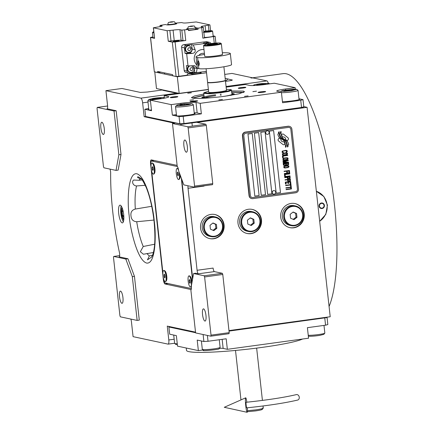 <?xml version="1.0" encoding="UTF-8"?>
<svg xmlns="http://www.w3.org/2000/svg" width="434" height="434" viewBox="0 0 434 434"><rect width="100%" height="100%" fill="white"/><g stroke="black" fill="none" stroke-linecap="round" stroke-linejoin="round"><path stroke-width="0.65" d="M141.077 178.694L140.811 178.716C137.746 177.902 136.829 177.246 138.055 176.736L140.735 178.428C141.191 177.891 143.019 180.907 146.231 187.477C149.882 196.553 152.48 207.718 154.032 220.977C155.562 237.463 155.019 249.007 152.405 255.604L151.488 257.216M145.271 185.28L136.553 185.953C131.502 185.519 131.898 179.231 134.616 180.088L138.934 180.273L142.184 179.915M134.155 180.115L134.616 180.088M153.929 220.06L136.715 221.736C133.211 221.503 131.296 219.523 130.981 215.79C130.493 212.221 131.936 209.975 135.316 209.052L151.721 206.302M122.014 207.506A6.575 1.763 -97.8 0 0 121.585 213.973A6.575 1.763 -97.8 0 0 123.733 220.087M204.175 275.785L222.344 273.301L214.412 271.608L198.387 273.8L195.739 273.236L193.602 273.529L191.34 286.028A4.481 1.204 -97.8 0 1 190.884 290.118L195.604 332.916L210.843 336.176L211.032 335.135L204.609 276.963L204.175 275.785L193.602 273.529M198.387 273.8A3.358 0.901 82.2 0 1 197.085 270.279L188.031 188.285A3.358 0.901 82.2 0 1 188.085 185.801M192.691 278.585L181.716 179.182M197.085 270.279L213.11 268.082A3.358 0.901 -97.8 0 0 214.412 271.608M251.074 233.649A12.315 11.81 102.1 0 0 261.539 221.893A12.315 11.81 102.1 0 0 252.3 209.416A12.315 11.81 102.1 0 0 248.378 209.269A12.315 11.81 102.1 0 0 237.913 221.025A12.315 11.81 102.1 0 0 247.152 233.503A12.315 11.81 102.1 0 0 251.074 233.649M213.674 238.765A12.315 11.81 102.1 0 0 224.139 227.015A12.315 11.81 102.1 0 0 214.901 214.532A12.315 11.81 102.1 0 0 210.984 214.391A12.315 11.81 102.1 0 0 200.513 226.141A12.315 11.81 102.1 0 0 209.752 238.619A12.315 11.81 102.1 0 0 213.674 238.765M293.813 227.801A12.315 11.81 102.1 0 0 304.283 216.051A12.315 11.81 102.1 0 0 295.044 203.568A12.315 11.81 102.1 0 0 291.122 203.427A12.315 11.81 102.1 0 0 280.657 215.177A12.315 11.81 102.1 0 0 289.896 227.655A12.315 11.81 102.1 0 0 293.813 227.801M228.968 330.589L330.209 316.739L307.088 107.323L197.025 122.383L205.89 124.276L206.324 125.448L212.747 183.62L212.557 184.662L194.389 187.146L194.578 186.105L188.155 127.932L187.721 126.761L172.488 123.506L177.213 166.303A4.481 1.204 -97.8 0 1 178.618 170.795L183.815 184.889L194.389 187.146M204.034 185.828A3.358 0.901 -97.8 0 0 204.061 186.094L188.031 188.285M204.924 321.062A6.157 1.655 82.2 0 1 202.575 314.894A6.157 1.655 82.2 0 1 203.416 308.867A6.157 1.655 82.2 0 1 203.579 308.872A6.157 1.655 82.2 0 1 205.928 315.041A6.157 1.655 82.2 0 1 205.087 321.068A6.157 1.655 82.2 0 1 204.924 321.062M211.032 335.135L229.195 332.65L222.778 274.478L222.344 273.301M229.195 332.65L229.011 333.692L210.843 336.176M204.609 276.963L222.778 274.478M252.067 209.367A12.315 11.81 -77.9 0 1 261.067 221.92A12.315 11.81 -77.9 0 1 250.608 233.546A12.315 11.81 102.1 0 1 246.919 233.449M214.667 214.483A12.315 11.81 -77.9 0 1 223.667 227.036A12.315 11.81 -77.9 0 1 213.208 238.662A12.315 11.81 102.1 0 1 209.519 238.57M294.811 203.519A12.315 11.81 -77.9 0 1 303.811 216.072A12.315 11.81 -77.9 0 1 293.346 227.698A12.315 11.81 102.1 0 1 289.662 227.6M195.522 332.151L167.269 326.108L168.799 339.958A4.481 1.204 -97.8 0 1 168.164 344.129L174.62 343.251M224.741 74.42L232.016 73.422L266.981 80.898A4.481 1.204 82.2 0 1 268.277 83.263M303.778 106.618L307.088 107.323M147.999 102.109L142.623 102.847L144.153 116.697L145.694 116.486M144.153 116.697L174.625 123.213L172.488 123.506M187.721 126.761L205.89 124.276M186.284 152.198A6.157 1.655 82.2 0 1 183.935 146.036A6.157 1.655 82.2 0 1 184.775 140.003A6.157 1.655 82.2 0 1 184.938 140.014A6.157 1.655 82.2 0 1 187.287 146.177A6.157 1.655 82.2 0 1 186.441 152.209A6.157 1.655 82.2 0 1 186.284 152.198M194.578 186.105L212.747 183.62M122.171 222.886A8.957 2.403 -97.8 0 0 122.41 222.897A8.957 2.403 -97.8 0 0 123.63 214.125A8.957 2.403 -97.8 0 0 120.218 205.163A8.957 2.403 -97.8 0 0 119.979 205.152A8.957 2.403 -97.8 0 0 118.759 213.919A8.957 2.403 -97.8 0 0 122.171 222.886M177.11 165.392L151.347 159.886A4.481 1.204 -97.8 0 0 151.227 159.88A4.481 1.204 -97.8 0 0 150.593 164.052L163.314 279.284A4.481 1.204 -97.8 0 0 165.05 283.982L191.199 289.576M142.623 102.847A4.481 1.204 -97.8 0 0 140.887 98.149L105.929 90.673L107.578 105.63A3.358 0.901 82.2 0 1 107.1 108.76A3.358 0.901 82.2 0 1 107.014 108.755L116.166 110.713L114.028 111.006L97.238 107.415L107.61 105.994M97.238 107.415L97.048 108.457L103.471 166.629L103.905 167.801L116.03 170.394L118.167 170.101L120.999 154.477L116.166 110.713M109.959 169.097A3.358 0.901 82.2 0 1 110.648 172.992A104.122 27.944 -97.8 0 0 119.415 252.42A3.358 0.901 82.2 0 1 119.155 256.847A3.358 0.901 82.2 0 1 119.062 256.841L127.954 258.745L125.817 259.038L113.686 256.445L119.67 255.626M113.686 256.445L113.502 257.487L119.92 315.654L120.354 316.831L137.149 320.422L139.287 320.129L134.453 276.36L127.954 258.745M130.813 319.066A3.358 0.901 82.2 0 1 131.431 321.692L133.081 336.654L168.045 344.124A4.481 1.204 -97.8 0 0 168.164 344.129M225.175 78.332L232.315 80.035M232.092 80.198L232.13 79.916C232.689 80.154 231.458 80.496 228.447 80.936L225.506 81.337M105.929 90.673L121.954 88.482L140.383 92.42L147.332 92.035L162.658 89.936M188.155 127.932L206.324 125.448M153.403 252.512L143.426 254.237L140.339 251.725L143.236 246.49L154.645 244.228M151.569 257.118L147.468 259.841L149.334 255.941L152.518 255.338M121.178 205.949A8.957 2.403 -97.8 0 0 120.95 214.06A8.957 2.403 -97.8 0 0 123.348 221.807M120.999 154.477L118.862 154.77L114.028 111.006M116.03 170.394L118.862 154.77M134.453 276.36L132.316 276.653L125.817 259.038M137.149 320.422L132.316 276.653M103.259 134.453A6.157 1.655 82.2 0 1 100.91 128.285A6.157 1.655 82.2 0 1 101.751 122.258A6.157 1.655 82.2 0 1 101.914 122.263A6.157 1.655 82.2 0 1 104.258 128.426A6.157 1.655 82.2 0 1 103.417 134.459A6.157 1.655 82.2 0 1 103.259 134.453M121.9 303.312A6.157 1.655 82.2 0 1 119.551 297.149A6.157 1.655 82.2 0 1 120.392 291.116A6.157 1.655 82.2 0 1 120.554 291.122A6.157 1.655 82.2 0 1 122.903 297.29A6.157 1.655 82.2 0 1 122.062 303.317A6.157 1.655 82.2 0 1 121.9 303.312M282.74 141.772L282.756 141.777A2.458 2.36 102.1 0 1 280.923 139.157A9.749 9.347 102.1 0 1 279.257 137.882L278.373 139.054A1.4 1.34 102.1 0 0 278.59 141.007L282.87 144.468A1.4 1.34 102.1 0 0 284.758 144.207L284.867 144.061A6.494 6.228 102.1 0 0 284.015 141.69A2.458 2.36 102.1 0 1 282.756 141.777A2.458 2.36 -77.9 0 1 282.74 141.772A2.458 2.36 -77.9 0 1 280.906 139.151A9.749 9.347 -77.9 0 1 279.252 137.893M283.407 144.723A1.4 1.34 102.1 0 0 284.742 144.202L284.85 144.061A6.494 6.228 102.1 0 0 284.004 141.69M251.85 198.593L251.552 198.528A3.358 3.222 -77.9 0 1 249.051 195.685L242.443 135.853A3.358 3.222 -77.9 0 1 245.281 132.088L288.024 126.24A3.358 3.222 -77.9 0 1 289.093 126.278L289.391 126.343A3.358 3.222 -77.9 0 1 291.892 129.191L298.5 189.023A3.358 3.222 -77.9 0 1 295.662 192.783L252.919 198.631A3.358 3.222 -77.9 0 1 249.344 195.745L249.051 195.685M252.083 197.497L252.1 197.503A2.241 2.148 -77.9 0 1 252.083 197.497A2.241 2.148 -77.9 0 1 250.413 195.598A2.241 2.148 102.1 0 0 252.81 197.524L295.554 191.682A2.241 2.148 102.1 0 0 297.447 189.17L290.84 129.337A2.241 2.148 102.1 0 0 288.458 127.417A2.241 2.148 -77.9 0 1 289.158 127.439A2.241 2.148 -77.9 0 1 289.163 127.439L289.174 127.439M243.827 135.771A2.241 2.148 102.1 0 1 245.715 133.26L288.442 127.412L245.698 133.26A2.241 2.148 -77.9 0 0 243.81 135.766L250.413 195.598L243.81 135.766M252.252 133.493L247.977 134.079L254.829 196.125L259.098 195.544L252.252 133.493M258.664 132.614L254.389 133.2L261.235 195.251L265.51 194.665L258.664 132.614M265.071 131.741L260.796 132.321L267.648 194.372L271.923 193.786L265.071 131.741L271.906 193.786L267.648 194.367M273.621 130.569L269.346 131.155L276.198 193.201L280.472 192.62L273.621 130.569L280.456 192.615L276.198 193.195M279.322 134.252L279.306 134.247A5.55 5.317 -77.9 0 0 280.494 137.274L280.494 137.274A8.447 8.1 102.1 0 0 282.377 138.978A8.447 8.1 -77.9 0 1 280.494 137.274A5.55 5.317 102.1 0 1 279.322 134.252A39.83 38.187 102.1 0 1 279.192 131.719L278.465 132.31L278.525 133.629L277.852 134.177A6.445 6.184 102.1 0 0 278.964 136.965A6.114 5.859 102.1 0 0 281.313 138.907A8.517 8.165 102.1 0 1 283.597 140.475A5.772 5.533 102.1 0 1 285.279 144.072A66.331 63.603 102.1 0 1 285.491 147.289L286.174 146.73L286.114 145.395L286.814 144.82A10.275 9.852 102.1 0 0 286.147 142.504A5.365 5.143 102.1 0 0 284.151 140.128L284.134 140.122A200.508 192.251 -77.9 0 1 282.36 138.978A200.508 192.251 102.1 0 0 284.151 140.128M288.024 145.13L288.691 144.587A6.076 5.826 102.1 0 0 287.151 141.3A7.383 7.08 102.1 0 0 285.198 139.824A16.177 15.51 -77.9 0 1 283.711 138.961A5.251 5.034 -77.9 0 1 281.916 136.829A8.837 8.474 -77.9 0 1 281.167 134.068A8.837 8.474 102.1 0 0 281.932 136.829A5.251 5.034 102.1 0 0 283.727 138.961A16.177 15.51 102.1 0 0 285.198 139.824L285.187 139.824A7.383 7.08 102.1 0 1 287.14 141.3L287.14 141.3A6.076 5.826 102.1 0 1 288.675 144.587L288.008 145.13L288.084 146.475L288.008 145.13M281.037 131.475A22.487 21.559 -77.9 0 0 281.167 134.068L281.167 134.068A22.487 21.559 102.1 0 1 281.053 131.459L280.38 132.012L280.435 133.363L279.8 133.884A6.64 6.364 102.1 0 0 281.199 137.518A6.364 6.103 102.1 0 0 283.266 139.189A8.523 8.17 102.1 0 1 285.491 140.833A6.434 6.168 102.1 0 1 287.107 143.942A13.975 13.4 102.1 0 1 287.406 147.023L288.084 146.475M287.281 140.86L288.165 139.694A1.4 1.34 102.1 0 0 287.948 137.735L283.668 134.28A1.4 1.34 102.1 0 0 281.78 134.54L281.671 134.681A6.488 6.222 102.1 0 0 282.518 137.057A2.458 2.36 102.1 0 1 283.787 136.965A2.458 2.36 -77.9 0 1 283.776 136.965L283.787 136.965A2.458 2.36 102.1 0 1 285.621 139.591A9.76 9.358 102.1 0 1 287.281 140.86L288.149 139.688A1.4 1.34 102.1 0 0 287.932 137.735L283.652 134.274A1.4 1.34 102.1 0 0 283.114 134.019M282.843 152.725L283.413 152.703L282.599 151.574L283.228 151.005L286.196 150.707L286.63 151.509L286.028 152.345L287.026 151.938L287.259 150.934L285.919 150.31L282.203 151.141L282.111 152.394L282.843 152.725L283.402 152.697L283.364 152.383M283.104 155.166L286.402 154.819L287.482 154.135L287.389 153.18L286.662 152.849L283.917 153.066L282.274 153.88L282.632 155.019L285.854 154.954L287.292 154.379L287.52 153.43L286.657 152.849M287.758 155.448L287.72 155.128L282.382 155.86L282.588 157.775L283.272 157.678L283.098 156.088L287.758 155.448L287.709 155.133M288.122 158.741L287.932 158.068L287.2 157.737L284.454 157.949L283.017 158.524L282.919 159.723L284.118 160.097L287.4 159.538L288.122 158.741L287.916 158.063L287.194 157.732M283.082 162.235L287.373 162.403L283.163 162.978L283.201 163.292L288.545 162.566L288.491 162.088L283.63 161.942L288.312 160.493L288.263 160.016L282.919 160.748L282.952 161.063L287.162 160.488L283.039 161.806L283.082 162.235L287.357 162.397M286.055 165.115L287.558 165.126L288.648 164.546L288.588 162.989L283.245 163.721L283.386 164.991L283.896 165.408L285.284 165.435L286.158 164.991M284.514 167.963L287.818 167.616L288.892 166.927L288.805 165.978L288.073 165.647L285.328 165.859L283.69 166.678L284.048 167.812L285.567 167.985L288.708 167.177L288.93 166.222L288.067 165.647M284.075 171.208L284.107 171.522L286.608 171.18L286.76 172.564L287.444 172.466L287.292 171.088L288.767 170.887L288.946 172.477L289.63 172.385L289.418 170.475L284.075 171.208M284.33 173.54L284.368 173.86L289.711 173.128L289.673 172.808L284.33 173.54M289.793 173.871L289.755 173.551L284.411 174.284L284.623 176.193L285.306 176.101L285.133 174.511L289.793 173.871L289.744 173.557M284.671 176.622L284.704 176.936L290.048 176.209L290.015 175.889L284.671 176.622M288.61 178.83L290.151 178.19L290.096 176.633L284.753 177.365L284.791 177.68L287.178 177.354L287.422 178.564L288.61 178.83L290.134 178.184L290.08 176.633M288.87 181.222L290.417 180.577L290.362 179.02L285.019 179.752L285.051 180.072L287.438 179.747L287.688 180.951L288.87 181.222L290.4 180.571L290.346 179.025M285.491 184.054L286.174 183.962L286.001 182.367L287.818 182.117L287.97 183.501L288.653 183.403L288.501 182.025L289.977 181.824L290.151 183.414L290.834 183.322L290.623 181.412L285.279 182.144L285.491 184.054L286.158 183.956L285.984 182.361L287.818 182.117M290.536 185.844L291.106 185.763L290.883 183.745L290.313 183.826L290.406 184.672L285.632 185.329L285.67 185.643L290.444 184.993L290.536 185.844L291.089 185.763L290.867 183.75M290.807 188.285L291.371 188.21L291.149 186.191L290.585 186.267L290.677 187.119L285.903 187.77L285.935 188.09L290.709 187.434L290.807 188.285L291.36 188.204L291.138 186.191M286.077 189.365L286.114 189.68L291.458 188.953L291.42 188.633L286.077 189.365M286.717 153.327L286.901 153.951L286.272 154.52L283.657 154.878L282.919 154.493L282.963 153.842L283.505 153.5L286.717 153.327M287.254 158.215L287.438 158.833L286.809 159.403L284.194 159.761L283.462 159.376L283.505 158.725L284.042 158.383L287.254 158.215M286.353 163.618L287.943 163.401L288.057 164.41L287.406 164.822L286.462 164.627L286.337 163.613L287.926 163.396M285.469 165.034L284.205 165.099L283.966 163.944L285.67 163.71L285.469 165.034M288.127 166.124L288.312 166.743L287.682 167.318L285.067 167.676L284.335 167.291L284.379 166.634L284.916 166.293L288.127 166.124M288.1 178.417L287.856 177.262L289.565 177.029L289.576 178.211L288.686 178.499L287.954 178.266L287.84 177.256L289.549 177.023M288.366 180.804L288.122 179.649L289.825 179.416L289.841 180.604L288.952 180.886L288.219 180.658L288.105 179.649L289.825 179.416M252.235 133.493L259.087 195.539L254.823 196.119M258.648 132.62L265.494 194.66L261.235 195.246M249.344 195.745L242.742 135.913A3.358 3.222 -77.9 0 1 245.579 132.153L245.281 132.088M245.579 132.153L288.322 126.305A3.358 3.222 -77.9 0 1 289.391 126.343M286.814 144.82L286.798 144.82A10.275 9.852 102.1 0 0 286.131 142.498A5.365 5.143 102.1 0 0 284.134 140.122M286.114 145.395L286.798 144.82M285.485 147.272L286.158 146.725L286.098 145.39M279.306 134.247A39.83 38.187 -77.9 0 1 279.181 131.73M287.406 147.007L288.067 146.47M282.518 137.046A2.458 2.36 -77.9 0 1 283.771 136.96M286.863 150.506L286.38 150.354M287.227 151.694L287.102 150.685M286.592 152.215L287.01 151.933M286.028 152.339L286.576 152.209M286.196 150.707L285.843 150.647M285.382 150.652L285.827 150.641M283.228 151.005L285.366 150.652M282.897 151.157L283.212 150.999M282.653 152.052L282.675 151.341M283.033 152.377L282.637 152.046M283.304 154.819L282.903 154.493L283.158 153.647L286.456 153.197M282.588 157.77L283.256 157.678L283.082 156.083L287.742 155.448M283.641 160.048L286.945 159.707L288.105 158.736M283.841 159.701L283.445 159.376L283.695 158.529L287.01 158.084M283.201 163.287L288.529 162.56L288.474 162.083M283.63 161.942L288.301 160.488L288.247 160.016M282.952 161.057L287.162 160.488M286.283 165.083L287.541 165.121L288.632 164.54L288.577 162.989M283.896 165.408L286.039 165.11M286.831 164.844L286.445 164.622L286.337 163.613M284.444 165.17L284.058 164.947L283.95 163.944L285.67 163.71M284.715 167.616L284.319 167.285L284.568 166.444L287.867 165.994M286.76 172.558L287.427 172.466L287.275 171.083L288.767 170.887M288.946 172.472L289.614 172.379L289.402 170.475M284.107 171.517L286.592 171.18M284.368 173.855L289.695 173.128L289.657 172.813M284.623 176.188L285.29 176.101L285.116 174.506L289.776 173.871M284.704 176.931L290.031 176.204L289.999 175.889M284.785 177.674L287.162 177.354M287.791 178.727L288.594 178.83M285.051 180.067L287.438 179.747M288.051 181.114L288.854 181.217M287.97 183.495L288.637 183.403L288.485 182.02L289.961 181.819M290.151 183.408L290.818 183.322L290.606 181.412M285.67 185.638L290.444 184.993M285.935 188.085L290.699 187.434M286.114 189.674L291.442 188.947L291.404 188.633M267.74 130.813A1.79 1.72 -77.9 0 0 267.187 130.775A1.79 1.72 102.1 0 0 266.991 134.312M267.257 130.791A1.79 1.72 102.1 0 0 267.029 134.323A1.79 1.72 102.1 0 0 267.55 134.35A1.79 1.72 -77.9 0 0 267.778 130.818A1.79 1.72 -77.9 0 0 267.257 130.791M274.348 190.645A1.79 1.72 -77.9 0 0 273.789 190.607A1.79 1.72 102.1 0 0 273.599 194.144M273.859 190.624A1.79 1.72 102.1 0 0 273.632 194.155A1.79 1.72 102.1 0 0 274.152 194.182A1.79 1.72 -77.9 0 0 274.38 190.651A1.79 1.72 -77.9 0 0 273.859 190.624M319.674 221.318L325.842 214.315L327.437 205.103L323.878 196.537L316.359 191.286A16.796 16.101 -77.9 0 1 327.095 205.032A16.796 16.101 -77.9 0 1 319.668 221.253M321.442 202.993A2.799 2.685 -77.9 0 1 324.437 205.862A2.799 2.685 -77.9 0 1 321.165 208.499A2.799 2.685 -77.9 0 1 321.442 202.993M322.234 203.009A2.799 2.685 -77.9 0 1 321.86 208.494A2.799 2.685 102.1 0 1 321.068 208.477M321.491 203.394A2.392 2.295 102.1 0 0 319.467 206.074A2.392 2.295 102.1 0 0 322.012 208.13A2.392 2.295 -77.9 0 0 324.03 205.45A2.392 2.295 -77.9 0 0 321.491 203.394M250.96 78.033A124.276 33.353 82.2 0 1 254.232 78.174M252.561 77.816L283.022 73.65A124.276 33.353 82.2 0 1 286.288 73.785A124.276 33.353 82.2 0 1 329.596 171.555A124.276 33.353 82.2 0 1 329.081 306.502M229.027 331.088L325.527 317.775M326.58 317.482L327.046 317.352L326.552 317.249M169.645 326.786L168.886 326.997L195.582 332.704M207.381 335.433L208.027 341.27L226.19 338.786L227.351 349.31L308.563 338.205L307.402 327.675L325.565 325.191L324.773 317.992M327.046 317.352L327.838 324.556L325.565 325.191M168.886 326.997L169.683 334.196L176.367 335.628L177.528 346.153L198.365 350.607L197.199 340.082L203.888 341.509L203.112 334.522M208.027 341.27L203.888 341.509M227.351 349.31L223.152 348.415A12.315 1.145 -6.3 0 0 219.43 348.274M198.365 350.607L203.052 349.967M169.314 326.547L195.539 332.319M326.552 317.238L326.596 317.628L229.011 330.979M177.262 343.728A8.957 0.83 173.7 0 1 174.685 343.5A8.957 0.83 173.7 0 1 174.642 343.43L173.714 335.059M177.365 344.672L175.916 344.477L174.685 343.5M219.127 348.643L219.061 348.719C220.613 349.446 199.673 351.48 203.617 350.222M219.273 339.735L220.119 347.379A8.957 0.83 173.7 0 1 220.087 347.46A8.957 0.83 173.7 0 1 220.043 347.504A8.957 0.83 173.7 0 1 211.103 349.213A8.957 0.83 173.7 0 1 202.363 349.419A8.957 0.83 173.7 0 1 202.315 349.343L201.392 340.978M323.992 325.408L324.838 333.052A8.957 0.83 173.7 0 1 324.806 333.133L323.824 334.354L319.695 335.395C315.312 336.035 311.802 336.317 309.171 336.241L308.33 336.079M324.806 333.133A8.957 0.83 173.7 0 1 320.097 334.321A8.957 0.83 173.7 0 1 308.243 335.298M231.637 90.945L243.458 91.091L244.51 91.737L239.009 93.798L225.376 96.169C211.852 98.051 196.07 98.968 192.457 98.068L191.427 97.596L194.432 95.995L203.817 94.015M231.761 92.095L243.686 92.388M192.37 98.051L203.942 95.165M298.972 98.762L303.008 99.625L303.8 106.829L301.527 107.469L183.989 123.549L179.85 123.788L145.645 116.475L144.847 109.27L151.537 110.703L150.37 100.178L159.989 98.86A12.315 1.145 173.7 0 0 168.81 96.777A12.315 1.145 173.7 0 0 168.321 96.522L168.392 97.135M258.219 92.54A3.808 0.353 -6.3 0 0 262.407 92.339A3.808 0.353 -6.3 0 0 265.635 91.628A3.808 0.353 -6.3 0 0 265.489 91.547A3.808 0.353 -6.3 0 0 261.301 91.753A3.808 0.353 -6.3 0 0 258.067 92.464A3.808 0.353 -6.3 0 0 258.219 92.54M238.429 88.314A3.808 0.353 -6.3 0 0 242.617 88.107A3.808 0.353 -6.3 0 0 245.85 87.397A3.808 0.353 -6.3 0 0 245.698 87.315A3.808 0.353 -6.3 0 0 241.51 87.522A3.808 0.353 -6.3 0 0 238.282 88.232A3.808 0.353 -6.3 0 0 238.429 88.314M177.696 96.619A3.808 0.353 -6.3 0 0 173.508 96.825A3.808 0.353 -6.3 0 0 170.28 97.536A3.808 0.353 -6.3 0 0 170.426 97.617A3.808 0.353 -6.3 0 0 174.614 97.411A3.808 0.353 -6.3 0 0 177.848 96.701A3.808 0.353 -6.3 0 0 177.696 96.619M197.486 100.851A3.808 0.353 -6.3 0 0 193.298 101.057A3.808 0.353 -6.3 0 0 190.065 101.768A3.808 0.353 -6.3 0 0 190.217 101.844A3.808 0.353 -6.3 0 0 194.405 101.637A3.808 0.353 -6.3 0 0 197.633 100.932A3.808 0.353 -6.3 0 0 197.486 100.851M144.847 109.27L148.694 108.419M208.391 89.567L164.128 95.621L164.361 97.748M226.147 87.136L245.335 84.511L249.534 85.411A12.315 1.145 173.7 0 0 264.707 84.532L274.326 83.219L295.158 87.673L295.321 89.154M301.527 107.469L300.735 100.265L303.008 99.625M300.735 100.265L282.567 102.749L281.406 92.225L200.193 103.335L201.36 113.86L183.191 116.345L183.989 123.549M179.85 123.788L179.052 116.583L183.191 116.345M179.052 116.583L172.369 115.156L171.208 104.632L150.37 100.178M193.542 99.777L189.946 100.216L193.542 99.777M256.472 91.167L252.87 91.612L256.472 91.167M222.447 99.419L218.844 99.863L222.447 99.419M191.351 92.773L187.748 93.212L191.351 92.773M248.091 95.909L244.494 96.353L248.091 95.909M164.128 95.621L168.321 96.522M171.208 104.632L180.826 103.314A12.315 1.145 173.7 0 1 196 102.435L197.161 112.965A12.315 1.145 -6.3 0 0 194.22 112.807M200.193 103.335L196 102.435M281.406 92.225L277.207 91.324A12.315 1.145 173.7 0 1 276.724 91.069A12.315 1.145 173.7 0 1 285.545 88.986L285.653 89.979M295.158 87.673L285.545 88.986M148.786 109.27A9.798 0.911 -6.3 0 0 147.994 109.731A9.798 0.911 -6.3 0 0 148.379 109.932A9.798 0.911 -6.3 0 0 151.461 110.041M282.447 101.648A9.798 0.911 -6.3 0 0 293.341 100.759A9.798 0.911 -6.3 0 0 299.861 99.169A9.798 0.911 -6.3 0 0 299.476 98.968A9.798 0.911 -6.3 0 0 298.988 98.898M201.36 113.86L197.161 112.965M176.464 115.189A9.798 0.911 -6.3 0 0 175.667 115.645A9.798 0.911 -6.3 0 0 176.058 115.851A9.798 0.911 -6.3 0 0 186.832 115.319A9.798 0.911 -6.3 0 0 195.143 113.496A9.798 0.911 -6.3 0 0 194.757 113.29A9.798 0.911 -6.3 0 0 194.269 113.22M176.399 114.603L172.369 115.156M146.133 116.578L181.602 124.33L303.415 107.665L303.046 107.041M181.602 124.33L181.542 123.771L182.606 123.625M302.286 107.252L303.355 107.106M181.228 123.706L181.542 123.771M267.29 84.18L269.096 83.431L262.114 83.545C257.395 84.06 254.552 84.592 253.597 85.135L255.035 85.476M266.031 83.643L257.172 84.532L256.668 85.069L265.527 84.18L266.031 83.643M261.854 83.822L261.957 84.722M257.172 84.532L257.226 85.042M283.028 90.462L281.259 91.064L284.053 91.379L291.431 90.706L296.775 89.35L293.997 89.165L283.028 90.462M281.454 92.643A8.957 0.83 -6.3 0 0 283.462 92.648A8.957 0.83 -6.3 0 0 292.972 91.72A8.957 0.83 -6.3 0 0 298.049 90.397A8.957 0.83 -6.3 0 0 298.001 90.326L296.775 89.35M294.089 89.8L292.304 89.54L283.955 90.744L285.74 91.004L290.813 90.532L294.089 89.8M292.304 89.54L292.375 90.18M287.237 90.017L287.33 90.858M163.038 98.399L164.377 97.758L163.488 97.585C160.83 97.509 157.309 97.796 152.942 98.442L148.867 99.473L149.768 99.782L154.325 99.636M148.867 99.473L147.88 100.693A8.957 0.83 -6.3 0 0 147.848 100.775A8.957 0.83 -6.3 0 0 148.911 101.046A8.957 0.83 -6.3 0 0 150.473 101.073M161.003 98.458L161.155 97.959L156.782 98.182L152.258 98.909L152.106 99.408L161.003 98.458M152.258 98.909L152.312 99.397M156.782 98.182L156.886 99.115M176.513 105.44C176.942 105.836 179.502 105.804 184.19 105.343L189.186 104.637L192.056 103.677L184.417 103.856C179.714 104.41 177.077 104.936 176.513 105.44L175.553 106.607A8.957 0.83 -6.3 0 0 175.526 106.666A8.957 0.83 -6.3 0 0 175.526 106.688A8.957 0.83 -6.3 0 0 184.298 106.558A8.957 0.83 -6.3 0 0 193.331 104.724A8.957 0.83 -6.3 0 0 193.282 104.654L192.056 103.677M188.795 103.872L184.379 104.106L179.893 104.833L179.817 105.326L184.233 105.093L188.719 104.366L188.795 103.872M184.379 104.106L184.483 105.05M179.893 104.833L179.947 105.321M243.279 92.561L231.783 92.258M205.168 97.699A13.996 1.302 173.7 0 1 215.72 95.713M220.391 95.198A13.996 1.302 173.7 0 1 221.199 95.122M203.958 95.328L192.804 98.133M230.638 95.388A16.28 1.514 -6.3 0 0 234.262 94.08A16.28 1.514 -6.3 0 0 231.919 93.494M205.759 98.133A16.28 1.514 173.7 0 1 201.935 97.65A16.28 1.514 173.7 0 1 204.099 96.57M227.053 95.936A14.935 1.389 -6.3 0 0 232.89 94.07A14.935 1.389 -6.3 0 0 231.951 93.782M209.378 97.883A14.935 1.389 173.7 0 1 203.275 97.335A14.935 1.389 173.7 0 1 204.126 96.853M223.293 96.446A13.996 1.302 -6.3 0 0 232 94.265L231.289 89.708L226.385 89.306M213.154 97.563A13.996 1.302 173.7 0 1 204.181 97.335A13.996 1.302 173.7 0 1 215.617 94.786M220.288 94.27A13.996 1.302 173.7 0 1 221.096 94.194M261.903 409.121C262.971 409.539 260.823 410.141 255.463 410.927L247.396 411.687M244.337 411.687L243.409 411.481M262.847 407.868C264.04 408.334 261.642 409.007 255.653 409.886L247.467 410.694M263.037 405.974L263.27 408.09L262.244 409.408M207.674 82.368L207.642 82.406A8.957 0.83 -6.3 0 0 207.609 82.487A8.957 0.83 -6.3 0 0 207.967 82.677A8.957 0.83 -6.3 0 0 219.002 82.037A8.957 0.83 -6.3 0 0 225.414 80.523A8.957 0.83 -6.3 0 0 225.371 80.453L225.327 80.42M203.882 92.735L203.741 93.348L209.362 93.771L221.541 92.643L228.821 91.368L231.561 90.277M207.609 82.487L208.689 92.241A8.957 0.83 -6.3 0 0 209.042 92.426A8.957 0.83 -6.3 0 0 218.893 91.943A8.957 0.83 -6.3 0 0 226.494 90.272L225.414 80.523M208.58 91.27L203.888 92.724L209.231 93.196L221.421 92.079L228.734 90.787L231.284 89.702M221.042 348.258A59.339 5.517 173.7 0 1 219.354 348.372M302.596 339.019A59.339 5.517 173.7 0 1 261.962 347.406A59.339 5.517 173.7 0 1 186.501 350.395L186.24 348.014M289.896 225.365A10.074 9.662 -77.9 0 1 282.333 215.156A10.074 9.662 -77.9 0 1 290.899 205.542A10.074 9.662 102.1 0 1 294.111 205.656L295.511 205.96A10.074 9.662 102.1 0 0 292.299 205.841A10.074 9.662 -77.9 0 0 283.733 215.454A10.074 9.662 -77.9 0 0 291.295 225.664L289.896 225.365M295.511 205.96A10.074 9.662 102.1 0 1 303.068 216.17A10.074 9.662 102.1 0 1 294.502 225.783A10.074 9.662 -77.9 0 1 291.295 225.664M294.599 225.262A9.515 9.125 -77.9 0 1 284.476 217.087A9.515 9.125 -77.9 0 1 292.516 206.427A9.515 9.125 102.1 0 1 302.639 214.602A9.515 9.125 102.1 0 1 294.599 225.262M293.981 219.685L296.975 217.326L296.552 213.485L293.134 212.009L290.14 214.363L290.563 218.204L293.981 219.685M296.975 217.326L296.042 217.125L295.619 213.289L292.966 212.139M293.216 219.349L296.042 217.125M296.552 213.485L295.619 213.289M247.152 231.213A10.074 9.662 -77.9 0 1 239.595 221.004A10.074 9.662 -77.9 0 1 248.161 211.385A10.074 9.662 102.1 0 1 251.367 211.504L252.767 211.803A10.074 9.662 102.1 0 0 249.561 211.689A10.074 9.662 -77.9 0 0 240.995 221.302A10.074 9.662 -77.9 0 0 248.552 231.512L247.152 231.213M252.767 211.803A10.074 9.662 102.1 0 1 260.324 222.018A10.074 9.662 102.1 0 1 251.758 231.631A10.074 9.662 -77.9 0 1 248.552 231.512M251.856 231.11A9.515 9.125 -77.9 0 1 241.733 222.935A9.515 9.125 -77.9 0 1 249.772 212.275A9.515 9.125 102.1 0 1 259.895 220.45A9.515 9.125 102.1 0 1 251.856 231.11M251.237 225.528L254.232 223.174L253.809 219.333L250.391 217.852L247.396 220.212L247.819 224.052L251.237 225.528M254.232 223.174L253.299 222.973L252.876 219.137L250.223 217.987M250.472 225.197L253.299 222.973M253.809 219.333L252.876 219.137M209.752 236.329A10.074 9.662 -77.9 0 1 202.195 226.119A10.074 9.662 -77.9 0 1 210.761 216.506A10.074 9.662 102.1 0 1 213.967 216.62L215.367 216.924A10.074 9.662 102.1 0 0 212.161 216.805A10.074 9.662 -77.9 0 0 203.595 226.418A10.074 9.662 -77.9 0 0 211.152 236.628L209.752 236.329M215.367 216.924A10.074 9.662 102.1 0 1 222.924 227.134A10.074 9.662 102.1 0 1 214.358 236.747A10.074 9.662 -77.9 0 1 211.152 236.628M214.456 236.226A9.515 9.125 -77.9 0 1 204.333 228.051A9.515 9.125 -77.9 0 1 212.378 217.391A9.515 9.125 102.1 0 1 222.496 225.566A9.515 9.125 102.1 0 1 214.456 236.226M213.837 230.649L216.832 228.289L216.409 224.449L212.991 222.973L209.996 225.327L210.419 229.168L213.837 230.649M216.832 228.289L215.899 228.089L215.476 224.253L212.823 223.103M213.072 230.313L215.899 228.089M216.409 224.449L215.476 224.253M123.815 219.251A5.62 1.508 82.2 0 1 123.647 219.137A5.62 1.508 82.2 0 1 121.835 213.935A5.62 1.508 82.2 0 1 122.182 208.439A5.62 1.508 82.2 0 1 122.317 208.287M122.806 209.855L122.122 211.488L122.567 215.552L123.869 217.586M122.567 215.552L123.761 215.389M122.122 211.488L123.169 211.347M177.403 166.537L151.157 160.927L150.782 163.01L151.021 165.202M151.71 171.408L162.891 272.677M163.575 278.883L164.616 282.811L191.394 288.534M151.157 160.927L154.244 160.504M192.501 279.626L181.282 178.011M192.023 282.268A5.04 1.351 -97.8 0 0 190.282 276.48A5.04 1.351 -97.8 0 0 190.011 276.339M178.363 169.206A5.599 1.503 -97.8 0 0 177.848 168.538A5.599 1.503 -97.8 0 0 177.549 168.381A5.599 1.503 82.2 0 0 177.403 168.376L177.083 168.419A5.599 1.503 82.2 0 0 176.318 173.898A5.599 1.503 82.2 0 0 178.455 179.502A5.599 1.503 -97.8 0 0 178.602 179.508L178.922 179.464A5.599 1.503 -97.8 0 0 179.307 179.188L179.725 178.591A5.04 1.351 -97.8 0 0 180.17 174.994M165.983 281.281A5.599 1.503 -97.8 0 0 166.331 275.807A5.599 1.503 -97.8 0 0 164.524 270.632A5.599 1.503 -97.8 0 0 164.231 270.474A5.599 1.503 82.2 0 0 164.079 270.469L163.759 270.512A5.599 1.503 82.2 0 0 162.994 275.991A5.599 1.503 82.2 0 0 165.132 281.595A5.599 1.503 -97.8 0 0 165.278 281.601L165.598 281.558A5.599 1.503 -97.8 0 0 165.983 281.281L166.401 280.684A5.04 1.351 -97.8 0 0 166.716 275.758A5.04 1.351 -97.8 0 0 165.094 271.093A5.04 1.351 -97.8 0 0 164.822 270.952M154.119 173.806A5.599 1.503 -97.8 0 0 154.461 168.332A5.599 1.503 -97.8 0 0 152.659 163.151A5.599 1.503 -97.8 0 0 152.361 162.994A5.599 1.503 82.2 0 0 152.215 162.989L151.895 163.032A5.599 1.503 82.2 0 0 151.13 168.517A5.599 1.503 82.2 0 0 153.267 174.121A5.599 1.503 -97.8 0 0 153.414 174.126L153.734 174.083A5.599 1.503 -97.8 0 0 154.119 173.806L154.537 173.204A5.04 1.351 -97.8 0 0 154.851 168.278A5.04 1.351 -97.8 0 0 153.224 163.618A5.04 1.351 -97.8 0 0 152.958 163.477M163.759 270.512A5.599 1.503 82.2 0 1 163.906 270.518A5.599 1.503 -97.8 0 1 166.043 276.122A5.599 1.503 -97.8 0 1 165.278 281.601M164.161 276.914L164.73 277.977L165.094 277.114L164.882 275.194L164.307 274.136L163.949 274.999L164.161 276.914L165.056 276.794M163.949 274.999L164.714 274.89M191.378 286.375L191.172 286.668A5.599 1.503 -97.8 0 1 190.786 286.945L190.466 286.988A5.599 1.503 -97.8 0 1 190.32 286.983A5.599 1.503 82.2 0 1 188.182 281.378A5.599 1.503 82.2 0 1 188.947 275.894L189.267 275.85A5.599 1.503 82.2 0 1 189.414 275.856A5.599 1.503 -97.8 0 1 189.712 276.013A5.599 1.503 -97.8 0 1 191.692 284.069M191.172 286.668A5.599 1.503 -97.8 0 0 191.367 286.283M188.947 275.894A5.599 1.503 82.2 0 1 189.094 275.899A5.599 1.503 -97.8 0 1 191.231 281.503A5.599 1.503 -97.8 0 1 190.466 286.988M189.349 282.301L189.918 283.359L190.282 282.501L190.065 280.581L189.495 279.523L189.137 280.38L189.349 282.301L190.244 282.176M189.137 280.38L189.902 280.277M151.895 163.032A5.599 1.503 82.2 0 1 152.041 163.038A5.599 1.503 -97.8 0 1 154.178 168.642A5.599 1.503 -97.8 0 1 153.414 174.126M152.296 169.439L152.866 170.497L153.229 169.64L153.012 167.719L152.442 166.661L152.084 167.519L152.296 169.439L153.191 169.314M152.084 167.519L152.849 167.416M179.307 179.188A5.599 1.503 -97.8 0 0 179.622 173.513M177.083 168.419A5.599 1.503 82.2 0 1 177.229 168.425A5.599 1.503 -97.8 0 1 178.58 170.486M178.602 179.508A5.599 1.503 -97.8 0 0 178.906 171.566M177.479 174.826L178.054 175.884L178.412 175.021L178.2 173.106L177.631 172.043L177.267 172.906L177.479 174.826L178.379 174.701M177.267 172.906L178.038 172.797M299.265 397.246A2.799 2.257 76.4 0 1 297.653 400.061C284.769 403.067 267.789 405.66 246.713 407.846A2.799 0.288 84.3 0 1 246.176 405.351A2.799 0.288 84.3 0 1 246.154 402.275C267.056 400.105 283.787 397.549 296.335 394.62A2.799 2.257 76.4 0 1 299.265 397.246M246.838 402.204A7.275 0.749 84.3 0 0 245.682 397.826A7.275 0.749 84.3 0 0 245.763 405.812A7.275 0.749 84.3 0 0 247.136 412.3A7.275 0.749 84.3 0 0 247.396 407.776M212.21 43.4L208.07 43.97A8.398 0.781 -6.3 0 0 204.072 45.011A8.398 0.781 -6.3 0 0 204.376 45.261A8.398 0.781 -6.3 0 0 213.995 44.762A8.398 0.781 -6.3 0 0 220.694 43.178A8.398 0.781 -6.3 0 0 220.407 43.069A8.398 0.781 -6.3 0 0 212.21 43.4L211.857 43.584M204.072 45.011L203.579 45.624A8.957 0.83 -6.3 0 0 203.551 45.706A8.957 0.83 -6.3 0 0 203.904 45.89A8.957 0.83 -6.3 0 0 213.756 45.407A8.957 0.83 -6.3 0 0 221.356 43.736A8.957 0.83 -6.3 0 0 221.307 43.666L220.694 43.178M213.788 44.469A5.04 0.467 -6.3 0 0 217.401 43.612A5.04 0.467 -6.3 0 0 210.995 43.867A5.04 0.467 -6.3 0 0 207.381 44.718A5.04 0.467 -6.3 0 0 213.788 44.469M223.895 66.765L225.392 80.301A8.957 0.83 173.7 0 1 217.792 81.972A8.957 0.83 173.7 0 1 207.94 82.455A8.957 0.83 173.7 0 1 207.588 82.27L206.09 68.735M213.555 44.414C215.92 44.067 216.87 43.801 216.398 43.617C215.145 43.264 206.633 44.425 208.385 44.713L213.555 44.414M216.832 43.899L216.398 43.617M208.005 44.876L208.385 44.713M210.533 44.203L209.926 44.507L211.781 44.469L214.857 43.829L210.533 44.203L210.566 44.49M213.002 43.867L213.051 44.295M204.517 54.445A22.394 2.083 -6.3 0 0 199.331 55.319L198.75 55.454A27.988 2.599 -6.3 0 0 196.081 56.892L197.302 67.97A27.988 2.599 -6.3 0 0 198.821 68.632L198.517 65.859L197.437 62.925L197.904 60.321L197.6 57.548A16.796 1.562 -6.3 0 0 216.067 56.642A16.796 1.562 -6.3 0 0 230.318 53.518A16.796 1.562 -6.3 0 0 229.657 53.165A27.988 2.599 -6.3 0 0 229.304 53.078A27.988 2.599 -6.3 0 0 222.349 52.731M198.821 68.632A16.796 1.562 -6.3 0 0 217.293 67.726A16.796 1.562 -6.3 0 0 231.544 64.595L230.318 53.518M197.817 60.321L199.211 63.228C199.277 64.91 199.043 65.789 198.517 65.859L198.593 65.865M196.081 56.892A27.988 2.599 -6.3 0 0 197.6 57.548M222.175 54.19A8.957 0.83 173.7 0 1 222.528 54.375A8.957 0.83 173.7 0 1 214.928 56.046A8.957 0.83 173.7 0 1 205.081 56.529A8.957 0.83 173.7 0 1 204.723 56.339L203.551 45.706M198.501 60.944A2.799 0.749 -97.8 0 0 198.501 62.778A2.799 0.749 -97.8 0 0 199.092 65.138M199.195 64.547L198.739 62.827L199.146 62.773M198.805 61.579L198.739 62.827M160.195 26.61L159.983 25.432L165.327 24.537L166.884 24.874A5.04 0.467 -6.3 0 0 173.09 24.516A5.04 0.467 -6.3 0 0 176.698 23.664A5.04 0.467 -6.3 0 0 176.497 23.555L176.524 23.805M206.421 71.708L205.58 71.529M193.293 44.957L195.094 49.671C195.615 51.803 194.665 53.056 192.251 53.431L186.669 53.735L188.014 65.925L186.381 65.577L186.989 71.116A2.241 2.148 102.1 0 0 188.66 73.015L185.861 72.413A2.241 2.148 -77.9 0 1 184.195 70.52L181.624 47.246A2.241 2.148 -77.9 0 1 183.517 44.74L205.955 41.669A2.241 2.148 -77.9 0 1 206.671 41.697L209.47 42.293A2.241 2.148 102.1 0 0 208.754 42.266L203.41 42.999L205.049 43.351L199.597 44.246L193.293 44.957L191.66 44.61L186.316 45.337A2.241 2.148 102.1 0 0 184.423 47.849L185.036 53.387L189.311 52.802A3.358 3.222 102.1 0 0 192.148 49.042L191.66 44.61M160.07 25.476L161.936 25.877A5.599 0.521 173.7 0 1 162.159 25.991A5.599 0.521 173.7 0 1 158.15 26.941L153.43 27.803L167.112 30.727L173.074 30.13A5.599 0.521 173.7 0 1 179.974 29.729L181.841 30.13L188.34 29.458L188.459 30.564L198.078 29.252L196.521 28.921A5.04 0.467 -6.3 0 0 195.577 28.856M184.596 29.973L185.757 40.498L175.076 41.957L178.868 76.308L187.417 75.136L187.293 74.03L200.622 72.207M204.571 71.664L206.389 71.415M215.893 43.069L215.145 36.315L202.857 38.159L201.696 27.63L203.296 27.255L201.343 26.805A5.599 0.521 173.7 0 1 201.121 26.691A5.599 0.521 173.7 0 1 205.13 25.742L205.721 31.08M198.078 29.252L197.953 28.145L201.696 27.63M213.132 35.859L215.145 36.315M205.13 25.742L209.855 24.879L196.173 21.955L190.206 22.552A5.599 0.521 173.7 0 1 183.311 22.953L181.445 22.552L175.482 23.148M203.296 27.255L204.463 37.78L202.857 38.159M211.027 43.698A2.241 2.148 102.1 0 0 209.47 42.293M188.014 65.925L194.931 65.718L197.172 68.507L196.352 72.657L194.714 72.31L194.226 67.878A3.358 3.222 102.1 0 0 193.027 65.653M188.66 73.015A2.241 2.148 102.1 0 0 189.376 73.037L194.714 72.31M196.352 72.657L206.383 71.366M186.669 53.735L185.036 53.387M188.34 29.458L186.783 29.127A5.04 0.467 -6.3 0 1 186.582 29.024A5.04 0.467 -6.3 0 1 187.667 28.606A3.917 0.363 -6.3 0 0 192.495 28.443A3.917 0.363 -6.3 0 0 192.647 28.427A3.917 0.363 -6.3 0 0 195.457 27.76C193.738 25.096 195.148 26.197 190.835 26.121L190.754 26.132C187.689 27.147 188.627 25.79 187.667 28.622L187.743 29.333M197.953 28.145L196.401 27.809A5.04 0.467 -6.3 0 0 195.452 27.749L195.609 29.149A3.917 0.363 -6.3 0 1 192.804 29.81A3.917 0.363 -6.3 0 1 188.41 30.13M175.531 23.349L176.497 23.555M185.757 40.498L183.002 40.655L181.135 40.259A5.599 0.521 -6.3 0 0 174.24 40.655L168.273 41.252L167.112 30.727M176.926 41.23A2.967 0.277 173.7 0 1 173.155 41.382A2.967 0.277 173.7 0 1 175.282 40.877A2.967 0.277 173.7 0 1 179.052 40.731A2.967 0.277 173.7 0 1 176.926 41.23M175.076 41.957L172.314 42.12L168.273 41.252M178.868 76.308L176.106 76.465L172.689 75.733L172.564 74.626L157.64 71.436L157.759 72.543L160.846 72.12M189.517 45.814L189.05 45.711A3.358 3.222 102.1 0 0 185.139 49.438A3.358 3.222 102.1 0 0 187.645 52.281L188.112 52.384C190.559 52.53 191.893 51.364 192.099 48.885L189.517 45.814A3.358 3.222 102.1 0 0 185.606 49.536A3.358 3.222 102.1 0 0 188.112 52.384M205.488 44.48L205.049 43.351M203.98 49.574A8.957 8.588 102.1 0 0 201.815 49.59A8.957 8.588 102.1 0 0 194.611 55.845A8.957 8.588 102.1 0 0 196.993 65.154M205.483 44.474A3.358 3.222 102.1 0 1 208.749 43.183L208.282 43.08A3.358 3.222 102.1 0 0 205.309 44.024M189.338 65.854A3.358 3.222 102.1 0 0 189.848 72.228L190.314 72.326C192.761 72.473 194.09 71.306 194.302 68.827L191.714 65.756A3.358 3.222 102.1 0 0 191.595 65.735M153.43 27.803L154.591 38.328L150.549 37.465L154.341 71.811L150.462 37.416L152.914 36.923M154.591 38.328L153.338 27.754M154.341 71.811L157.759 72.543M204.414 53.528L203.871 53.415A5.148 4.937 102.1 0 0 198.848 55.422M203.823 31.736L208.993 31.438L211.976 30.695L206.66 30.939C204.3 31.286 203.351 31.552 203.823 31.736L203.796 31.731M203.351 32.366L209.21 32.024L212.617 31.221L211.976 30.695M212.617 31.221L213.17 36.206A4.758 0.445 173.7 0 1 209.763 37.009A4.758 0.445 -6.3 0 1 204.419 37.405M209.606 30.819L205.331 31.405L208.548 31.34L210.322 30.971L209.606 30.819L209.638 31.118M207.11 31.036L207.159 31.465M153.777 31.715L152.958 32.008L153.831 32.187M152.958 32.008L152.448 32.664L153.902 32.821M152.448 32.664L152.996 37.65A4.758 0.445 -6.3 0 0 154.45 37.807M189.929 73.672L191.399 73.981A5.04 0.467 -6.3 0 0 197.611 73.623A5.04 0.467 -6.3 0 0 201.219 72.771A5.04 0.467 -6.3 0 0 201.018 72.668L199.548 72.353M154.781 71.908L156.462 88.547L179.161 93.402L208.374 89.404M179.161 93.402L177.327 76.78L206.541 72.782M154.629 71.93L177.327 76.78M177.929 93.516L177.886 93.131L162.647 89.871L162.69 90.261L177.929 93.516L179.009 93.37M190.455 73.78A4.758 0.445 -6.3 0 0 191.242 73.487M129.186 215.731C127.238 202.559 127.574 172.374 136.786 173.746C146.133 176.34 153.316 208.136 154.254 221.09C156.197 234.262 155.86 264.447 146.649 263.075C137.301 260.481 130.124 228.691 129.186 215.731M168.132 283.559L165.05 283.982M174.175 339.225L168.799 339.958M266.981 80.898L226.076 86.496M176.687 93.25L140.887 98.149M150.891 164.014L150.593 164.052M163.613 279.246L163.314 279.284M135.316 209.052A39.537 10.611 82.2 0 1 136.553 185.953M138.934 180.273A39.537 10.611 82.2 0 1 140.811 178.716M149.334 255.941A39.537 10.611 82.2 0 1 147.017 253.489M143.236 246.49A39.537 10.611 82.2 0 1 136.715 221.736M228.154 78.966A127.498 34.215 -97.8 0 0 225.496 81.256M288.322 126.305L288.024 126.24M242.742 135.913L242.443 135.853M223.152 348.415L222.154 339.339M180.826 103.314L180.935 104.306M172.748 24.168A3.917 0.363 -6.3 0 0 175.553 23.507C173.839 20.837 175.249 21.944 170.936 21.868L170.85 21.879C167.79 22.893 168.723 21.537 167.763 24.369A3.917 0.363 -6.3 0 0 172.591 24.19A3.917 0.363 -6.3 0 0 172.748 24.168M171.989 22.112C173.85 21.738 173.513 21.657 170.98 21.874L170.904 21.884C169.043 22.259 169.379 22.34 171.913 22.123L171.989 22.112M190.217 65.811A3.358 3.222 102.1 0 0 190.314 72.326M193.081 68.919C191.855 67.102 190.781 67.216 189.87 69.261L189.88 69.359C191.106 71.181 192.181 71.067 193.092 69.017L193.081 68.919M190.884 48.977C189.653 47.16 188.578 47.273 187.667 49.319L187.678 49.416C188.904 51.234 189.978 51.12 190.889 49.075L190.884 48.977M191.893 26.371C193.748 25.991 193.412 25.91 190.879 26.127L190.803 26.138C188.942 26.512 189.278 26.593 191.812 26.382L191.893 26.371M213.544 36.695L214.26 43.199M184.423 47.849L181.624 47.246M186.316 45.337L183.517 44.74M208.754 42.266L205.955 41.669M186.989 71.116L184.195 70.52M181.841 30.13L183.002 40.655M172.314 42.12L176.106 76.465M196.401 27.809L196.521 28.921M208.336 25.308L208.933 30.689M195.094 49.671L192.148 49.042M197.172 68.507L194.226 67.878M192.251 53.431L189.311 52.802M161.936 25.877L161.969 26.154M171.034 41.094L169.868 30.57M173.074 30.13L174.24 40.655M179.974 29.729L181.135 40.259M219.105 348.681L220.087 347.46M203.589 350.395L202.363 349.419M253.586 85.145L253.261 85.552M269.096 83.431L269.633 83.86M281.259 91.064L280.483 92.024M299.069 99.63L298.049 90.397M164.736 121.097L164.692 120.712M153.202 118.628L153.159 118.249M148.867 110.003L147.848 100.775M164.377 97.758L164.784 98.084M192.316 126.131L191.958 122.909M180.962 125.312L180.832 124.162M194.351 113.952L193.331 104.724M176.546 115.921L175.526 106.688M232.89 94.07L233.411 94.612M203.275 97.335L202.884 97.986M240.968 399.909L235.505 350.444M262.424 400.414L256.646 348.111M203.741 93.348L204.181 97.335M165.094 271.093L164.524 270.632M190.282 276.48L189.712 276.013M153.224 163.618L152.659 163.151M178.298 168.907L177.848 168.538M247.136 412.3L224.269 407.293L245.682 397.826M222.528 54.375L221.356 43.736M208.749 43.183L210.099 43.829M210.566 30.592L209.942 24.928M159.983 25.432L160.113 26.626M167.763 24.369L167.828 24.939M175.553 23.507L175.618 24.076M164.622 74.062L164.491 72.901M158.849 72.831L158.806 72.402M191.323 73.964L191.269 73.487"/></g></svg>
